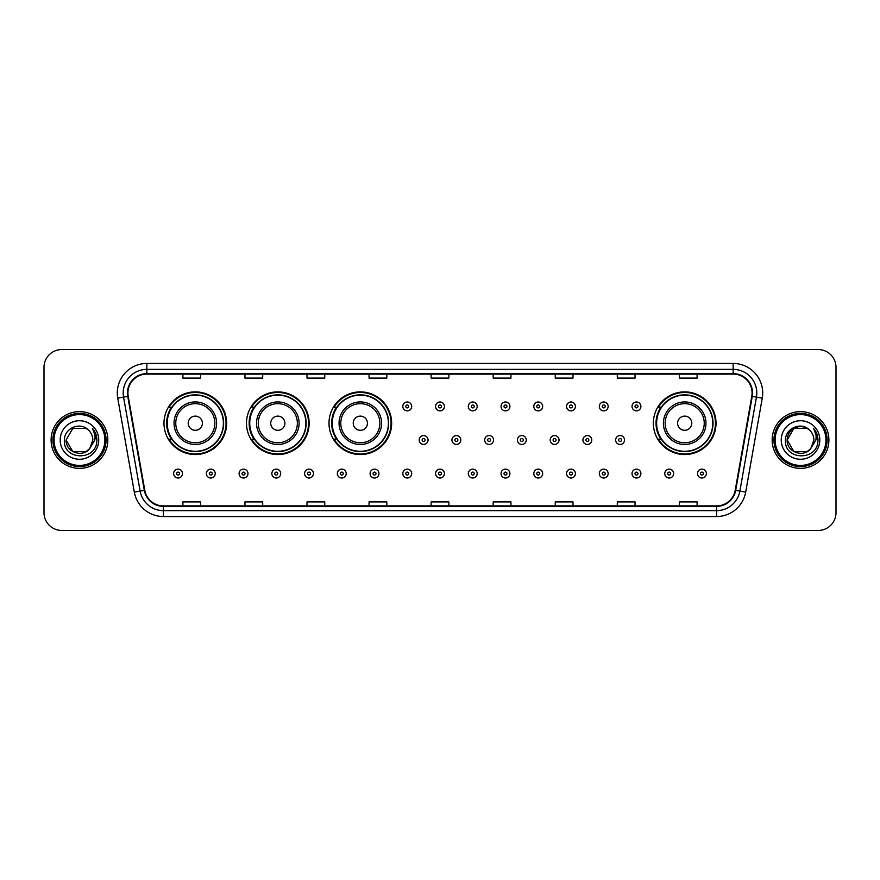 <?xml version="1.0" encoding="UTF-8"?>
<svg xmlns="http://www.w3.org/2000/svg" width="880" height="880" viewBox="0 0 880 880"><rect width="100%" height="100%" fill="white"/><g stroke="black" fill="none" stroke-linecap="round" stroke-linejoin="round"><path stroke-width="1.32" d="M653.367 423.214A31.328 31.328 0 0 0 684.695 454.542A31.328 31.328 0 0 0 716.023 423.214A31.328 31.328 0 0 0 684.695 391.886A31.328 31.328 0 0 0 653.367 423.214M328.999 423.214A31.328 31.328 0 0 0 360.327 454.542A31.328 31.328 0 0 0 391.655 423.214A31.328 31.328 0 0 0 360.327 391.886A31.328 31.328 0 0 0 328.999 423.214M246.488 423.214A31.328 31.328 0 0 0 277.816 454.542A31.328 31.328 0 0 0 309.144 423.214A31.328 31.328 0 0 0 277.816 391.886A31.328 31.328 0 0 0 246.488 423.214M163.977 423.214A31.328 31.328 0 0 0 195.305 454.542A31.328 31.328 0 0 0 226.633 423.214A31.328 31.328 0 0 0 195.305 391.886A31.328 31.328 0 0 0 163.977 423.214M171.49 439.175A28.666 28.666 0 0 1 171.49 407.253M254.001 439.175A28.666 28.666 0 0 1 254.001 407.253M336.512 439.175A28.666 28.666 0 0 1 336.512 407.253M660.88 439.175A28.666 28.666 0 0 1 660.88 407.253M44 367.301L44 512.699A17.732 17.732 0 0 0 61.732 530.431L818.268 530.431A17.732 17.732 0 0 0 836 512.699L836 367.301A17.732 17.732 0 0 0 818.268 349.569L61.732 349.569A17.732 17.732 0 0 0 44 367.301L44 512.699M51.095 440A28.369 28.369 0 0 0 79.464 468.369A28.369 28.369 0 0 0 107.833 440A28.369 28.369 0 0 0 79.464 411.631A28.369 28.369 0 0 0 51.095 440A28.369 28.369 0 0 0 79.464 468.369A28.369 28.369 0 0 0 107.833 440A28.369 28.369 0 0 0 79.464 411.631A28.369 28.369 0 0 0 51.095 440M772.167 440A28.369 28.369 0 0 0 800.536 468.369A28.369 28.369 0 0 0 828.905 440A28.369 28.369 0 0 0 800.536 411.631A28.369 28.369 0 0 0 772.167 440A28.369 28.369 0 0 0 800.536 468.369A28.369 28.369 0 0 0 828.905 440A28.369 28.369 0 0 0 800.536 411.631A28.369 28.369 0 0 0 772.167 440M127.93 393.008A18.909 18.909 0 0 1 146.839 374.099L733.161 374.099A18.909 18.909 0 0 1 751.784 396.297L735.218 490.27A18.909 18.909 0 0 1 716.584 505.901L163.416 505.901A18.909 18.909 0 0 1 144.782 490.27L128.216 396.297A18.909 18.909 0 0 1 127.93 393.008M127.457 393.008A19.382 19.382 0 0 0 127.754 396.374L144.32 490.358A19.382 19.382 0 0 0 163.416 506.374L716.584 506.374A19.382 19.382 0 0 0 735.68 490.358L752.246 396.374A19.382 19.382 0 0 0 733.161 373.626L146.839 373.626A19.382 19.382 0 0 0 127.457 393.008M117.744 398.145A29.557 29.557 0 0 1 146.839 363.462L733.161 363.462A29.557 29.557 0 0 1 762.256 398.145L745.69 492.118A29.557 29.557 0 0 1 716.584 516.538L163.416 516.538A29.557 29.557 0 0 1 134.31 492.118L117.744 398.145L123.563 397.122A23.639 23.639 0 0 1 146.839 369.369L733.161 369.369A23.639 23.639 0 0 1 756.437 397.122L739.871 491.095A23.639 23.639 0 0 1 716.584 510.631L163.416 510.631A23.639 23.639 0 0 1 140.129 491.095L123.563 397.122A23.639 23.639 0 0 1 123.2 393.008M818.268 349.569L61.732 349.569M61.732 530.431L818.268 530.431M836 512.699L836 367.301M431.134 374.099L431.134 378.103L448.866 378.103L448.866 374.099M369.072 374.099L369.072 378.103L386.804 378.103L386.804 374.099M307.01 374.099L307.01 378.103L324.742 378.103L324.742 374.099M244.959 374.099L244.959 378.103L262.691 378.103L262.691 374.099M182.897 374.099L182.897 378.103L200.629 378.103L200.629 374.099M493.196 374.099L493.196 378.103L510.928 378.103L510.928 374.099M555.258 374.099L555.258 378.103L572.99 378.103L572.99 374.099M617.309 374.099L617.309 378.103L635.041 378.103L635.041 374.099M679.371 374.099L679.371 378.103L697.103 378.103L697.103 374.099M448.866 505.901L448.866 501.897L431.134 501.897L431.134 505.901M386.804 505.901L386.804 501.897L369.072 501.897L369.072 505.901M324.742 505.901L324.742 501.897L307.01 501.897L307.01 505.901M262.691 505.901L262.691 501.897L244.959 501.897L244.959 505.901M200.629 505.901L200.629 501.897L182.897 501.897L182.897 505.901M510.928 505.901L510.928 501.897L493.196 501.897L493.196 505.901M572.99 505.901L572.99 501.897L555.258 501.897L555.258 505.901M635.041 505.901L635.041 501.897L617.309 501.897L617.309 505.901M697.103 505.901L697.103 501.897L679.371 501.897L679.371 505.901M86.141 451.572A13.365 13.365 0 0 0 89.749 448.525L89.474 448.844C82.258 458.106 65.417 451.88 66.099 440L72.787 428.428L86.141 428.428L88.22 429.902C80.014 421.311 64.229 428.395 64.383 440C62.876 460.625 96.316 461.164 96.855 441.001L96.888 440C96.833 435.622 95.381 431.772 92.51 428.45C94.688 432.036 95.458 435.886 94.82 440L89.749 448.525L86.141 451.572L72.787 451.572L66.099 440L72.787 451.572L86.141 451.572L89.749 448.525L86.141 451.572L72.787 451.572L66.099 440M104.874 440A25.41 25.41 0 0 0 79.464 414.59A25.41 25.41 0 0 0 54.043 440A25.41 25.41 0 0 0 79.464 465.41A25.41 25.41 0 0 0 104.874 440M106.062 440A26.598 26.598 0 0 0 79.464 413.402A26.598 26.598 0 0 0 52.866 440A26.598 26.598 0 0 0 79.464 466.598A26.598 26.598 0 0 0 106.062 440M89.749 448.525L92.829 440C92.752 435.974 91.212 432.608 88.22 429.902M60.192 440A19.272 19.272 0 0 0 79.464 459.272A19.272 19.272 0 0 0 98.736 440A19.272 19.272 0 0 0 79.464 420.728A19.272 19.272 0 0 0 60.192 440M92.642 428.604L96.877 440.506M92.51 428.45L95.997 434.489M202.4 423.214A7.095 7.095 0 0 0 195.305 416.119A7.095 7.095 0 0 0 188.21 423.214A7.095 7.095 0 0 0 195.305 430.309A7.095 7.095 0 0 0 202.4 423.214M216.59 423.214A21.274 21.274 0 0 0 195.305 401.94A21.274 21.274 0 0 0 174.031 423.214A21.274 21.274 0 0 0 195.305 444.488A21.274 21.274 0 0 0 216.59 423.214A21.274 21.274 0 0 1 195.305 444.488A21.274 21.274 0 0 1 174.031 423.214M223.377 423.214A28.072 28.072 0 0 0 195.305 395.142A28.072 28.072 0 0 0 167.233 423.214A28.072 28.072 0 0 0 195.305 451.286A28.072 28.072 0 0 0 223.377 423.214M226.039 423.214A30.734 30.734 0 0 1 169.037 439.175L171.886 439.175A28.336 28.336 0 0 0 223.641 423.28A28.336 28.336 0 0 0 171.886 407.253L169.037 407.253A30.734 30.734 0 0 1 226.039 423.214M284.911 423.214A7.095 7.095 0 0 0 277.816 416.119A7.095 7.095 0 0 0 270.721 423.214A7.095 7.095 0 0 0 277.816 430.309A7.095 7.095 0 0 0 284.911 423.214M299.09 423.214A21.274 21.274 0 0 0 277.816 401.94A21.274 21.274 0 0 0 256.542 423.214A21.274 21.274 0 0 0 277.816 444.488A21.274 21.274 0 0 0 299.09 423.214A21.274 21.274 0 0 1 277.816 444.488A21.274 21.274 0 0 1 256.542 423.214M305.888 423.214A28.072 28.072 0 0 0 277.816 395.142A28.072 28.072 0 0 0 249.744 423.214A28.072 28.072 0 0 0 277.816 451.286A28.072 28.072 0 0 0 305.888 423.214M308.55 423.214A30.734 30.734 0 0 1 251.548 439.175L254.397 439.175A28.336 28.336 0 0 0 306.152 423.28A28.336 28.336 0 0 0 254.397 407.253L251.548 407.253A30.734 30.734 0 0 1 308.55 423.214M367.422 423.214A7.095 7.095 0 0 0 360.327 416.119A7.095 7.095 0 0 0 353.232 423.214A7.095 7.095 0 0 0 360.327 430.309A7.095 7.095 0 0 0 367.422 423.214M381.601 423.214A21.274 21.274 0 0 0 360.327 401.94A21.274 21.274 0 0 0 339.053 423.214A21.274 21.274 0 0 0 360.327 444.488A21.274 21.274 0 0 0 381.601 423.214A21.274 21.274 0 0 1 360.327 444.488A21.274 21.274 0 0 1 339.053 423.214M388.399 423.214A28.072 28.072 0 0 0 360.327 395.142A28.072 28.072 0 0 0 332.255 423.214A28.072 28.072 0 0 0 360.327 451.286A28.072 28.072 0 0 0 388.399 423.214M391.061 423.214A30.734 30.734 0 0 1 334.059 439.175L336.908 439.175A28.336 28.336 0 0 0 388.663 423.28A28.336 28.336 0 0 0 336.908 407.253L334.059 407.253A30.734 30.734 0 0 1 391.061 423.214M691.79 423.214A7.095 7.095 0 0 0 684.695 416.119A7.095 7.095 0 0 0 677.6 423.214A7.095 7.095 0 0 0 684.695 430.309A7.095 7.095 0 0 0 691.79 423.214M705.969 423.214A21.274 21.274 0 0 0 684.695 401.94A21.274 21.274 0 0 0 663.41 423.214A21.274 21.274 0 0 0 684.695 444.488A21.274 21.274 0 0 0 705.969 423.214A21.274 21.274 0 0 1 684.695 444.488A21.274 21.274 0 0 1 663.41 423.214M712.767 423.214A28.072 28.072 0 0 0 684.695 395.142A28.072 28.072 0 0 0 656.623 423.214A28.072 28.072 0 0 0 684.695 451.286A28.072 28.072 0 0 0 712.767 423.214M715.429 423.214A30.734 30.734 0 0 1 658.427 439.175L661.276 439.175A28.336 28.336 0 0 0 713.031 423.28A28.336 28.336 0 0 0 661.276 407.253L658.427 407.253A30.734 30.734 0 0 1 715.429 423.214M807.213 451.572A13.365 13.365 0 0 0 810.821 448.525L807.213 451.572L793.859 451.572L787.171 440L793.859 428.428L807.213 428.428L809.292 429.902C801.086 421.311 785.301 428.395 785.455 440C783.948 460.625 817.388 461.164 817.938 441.001L817.96 440C817.916 435.622 816.453 431.772 813.582 428.45C815.771 432.036 816.53 435.886 815.892 440L810.557 448.844C803.33 458.106 786.489 451.88 787.171 440L793.859 451.572L807.213 451.572L810.821 448.525L807.829 451.198M825.957 440A25.41 25.41 0 0 0 800.536 414.59A25.41 25.41 0 0 0 775.126 440A25.41 25.41 0 0 0 800.536 465.41A25.41 25.41 0 0 0 825.957 440M827.134 440A26.598 26.598 0 0 0 800.536 413.402A26.598 26.598 0 0 0 773.938 440A26.598 26.598 0 0 0 800.536 466.598A26.598 26.598 0 0 0 827.134 440M810.821 448.525L813.901 440C813.824 435.974 812.284 432.608 809.292 429.902M781.264 440A19.272 19.272 0 0 0 800.536 459.272A19.272 19.272 0 0 0 819.808 440A19.272 19.272 0 0 0 800.536 420.728A19.272 19.272 0 0 0 781.264 440M807.213 428.428A13.365 13.365 0 0 0 787.171 440M813.714 428.604L817.949 440.506M813.582 428.45L817.069 434.489M411.686 406.428A4.433 4.433 0 0 1 407.253 410.861A4.433 4.433 0 0 1 402.82 406.428A4.433 4.433 0 0 1 407.253 401.995A4.433 4.433 0 0 1 411.686 406.428A4.433 4.433 0 0 0 407.253 401.995A4.433 4.433 0 0 0 402.82 406.428M444.433 406.428A4.433 4.433 0 0 1 440 410.861A4.433 4.433 0 0 1 435.567 406.428A4.433 4.433 0 0 1 440 401.995A4.433 4.433 0 0 1 444.433 406.428A4.433 4.433 0 0 0 440 401.995A4.433 4.433 0 0 0 435.567 406.428M477.18 406.428A4.433 4.433 0 0 1 472.747 410.861A4.433 4.433 0 0 1 468.314 406.428A4.433 4.433 0 0 1 472.747 401.995A4.433 4.433 0 0 1 477.18 406.428A4.433 4.433 0 0 0 472.747 401.995A4.433 4.433 0 0 0 468.314 406.428M509.916 406.428A4.433 4.433 0 0 1 505.483 410.861A4.433 4.433 0 0 1 501.05 406.428A4.433 4.433 0 0 1 505.483 401.995A4.433 4.433 0 0 1 509.916 406.428A4.433 4.433 0 0 0 505.483 401.995A4.433 4.433 0 0 0 501.05 406.428M542.663 406.428A4.433 4.433 0 0 1 538.23 410.861A4.433 4.433 0 0 1 533.797 406.428A4.433 4.433 0 0 1 538.23 401.995A4.433 4.433 0 0 1 542.663 406.428A4.433 4.433 0 0 0 538.23 401.995A4.433 4.433 0 0 0 533.797 406.428M575.41 406.428A4.433 4.433 0 0 1 570.977 410.861A4.433 4.433 0 0 1 566.544 406.428A4.433 4.433 0 0 1 570.977 401.995A4.433 4.433 0 0 1 575.41 406.428A4.433 4.433 0 0 0 570.977 401.995A4.433 4.433 0 0 0 566.544 406.428M608.157 406.428A4.433 4.433 0 0 1 603.724 410.861A4.433 4.433 0 0 1 599.291 406.428A4.433 4.433 0 0 1 603.724 401.995A4.433 4.433 0 0 1 608.157 406.428A4.433 4.433 0 0 0 603.724 401.995A4.433 4.433 0 0 0 599.291 406.428M640.893 406.428A4.433 4.433 0 0 1 636.46 410.861A4.433 4.433 0 0 1 632.027 406.428A4.433 4.433 0 0 1 636.46 401.995A4.433 4.433 0 0 1 640.893 406.428A4.433 4.433 0 0 0 636.46 401.995A4.433 4.433 0 0 0 632.027 406.428M419.199 440A4.433 4.433 0 0 1 423.632 435.567A4.433 4.433 0 0 1 428.065 440A4.433 4.433 0 0 1 423.632 444.433A4.433 4.433 0 0 1 419.199 440A4.433 4.433 0 0 0 423.632 444.433A4.433 4.433 0 0 0 428.065 440M451.935 440A4.433 4.433 0 0 1 456.368 435.567A4.433 4.433 0 0 1 460.801 440A4.433 4.433 0 0 1 456.368 444.433A4.433 4.433 0 0 1 451.935 440A4.433 4.433 0 0 0 456.368 444.433A4.433 4.433 0 0 0 460.801 440M484.682 440A4.433 4.433 0 0 1 489.115 435.567A4.433 4.433 0 0 1 493.548 440A4.433 4.433 0 0 1 489.115 444.433A4.433 4.433 0 0 1 484.682 440A4.433 4.433 0 0 0 489.115 444.433A4.433 4.433 0 0 0 493.548 440M517.429 440A4.433 4.433 0 0 1 521.862 435.567A4.433 4.433 0 0 1 526.295 440A4.433 4.433 0 0 1 521.862 444.433A4.433 4.433 0 0 1 517.429 440A4.433 4.433 0 0 0 521.862 444.433A4.433 4.433 0 0 0 526.295 440M550.176 440A4.433 4.433 0 0 1 554.609 435.567A4.433 4.433 0 0 1 559.031 440A4.433 4.433 0 0 1 554.609 444.433A4.433 4.433 0 0 1 550.176 440A4.433 4.433 0 0 0 554.609 444.433A4.433 4.433 0 0 0 559.031 440M582.912 440A4.433 4.433 0 0 1 587.345 435.567A4.433 4.433 0 0 1 591.778 440A4.433 4.433 0 0 1 587.345 444.433A4.433 4.433 0 0 1 582.912 440A4.433 4.433 0 0 0 587.345 444.433A4.433 4.433 0 0 0 591.778 440M615.659 440A4.433 4.433 0 0 1 620.092 435.567A4.433 4.433 0 0 1 624.525 440A4.433 4.433 0 0 1 620.092 444.433A4.433 4.433 0 0 1 615.659 440A4.433 4.433 0 0 0 620.092 444.433A4.433 4.433 0 0 0 624.525 440M173.613 473.572A4.433 4.433 0 0 1 178.046 469.139A4.433 4.433 0 0 1 182.479 473.572A4.433 4.433 0 0 1 178.046 478.005A4.433 4.433 0 0 1 173.613 473.572A4.433 4.433 0 0 0 178.046 478.005A4.433 4.433 0 0 0 182.479 473.572M206.36 473.572A4.433 4.433 0 0 1 210.793 469.139A4.433 4.433 0 0 1 215.226 473.572A4.433 4.433 0 0 1 210.793 478.005A4.433 4.433 0 0 1 206.36 473.572A4.433 4.433 0 0 0 210.793 478.005A4.433 4.433 0 0 0 215.226 473.572M239.107 473.572A4.433 4.433 0 0 1 243.54 469.139A4.433 4.433 0 0 1 247.973 473.572A4.433 4.433 0 0 1 243.54 478.005A4.433 4.433 0 0 1 239.107 473.572A4.433 4.433 0 0 0 243.54 478.005A4.433 4.433 0 0 0 247.973 473.572M271.843 473.572A4.433 4.433 0 0 1 276.276 469.139A4.433 4.433 0 0 1 280.709 473.572A4.433 4.433 0 0 1 276.276 478.005A4.433 4.433 0 0 1 271.843 473.572A4.433 4.433 0 0 0 276.276 478.005A4.433 4.433 0 0 0 280.709 473.572M304.59 473.572A4.433 4.433 0 0 1 309.023 469.139A4.433 4.433 0 0 1 313.456 473.572A4.433 4.433 0 0 1 309.023 478.005A4.433 4.433 0 0 1 304.59 473.572A4.433 4.433 0 0 0 309.023 478.005A4.433 4.433 0 0 0 313.456 473.572M337.337 473.572A4.433 4.433 0 0 1 341.77 469.139A4.433 4.433 0 0 1 346.203 473.572A4.433 4.433 0 0 1 341.77 478.005A4.433 4.433 0 0 1 337.337 473.572A4.433 4.433 0 0 0 341.77 478.005A4.433 4.433 0 0 0 346.203 473.572M370.084 473.572A4.433 4.433 0 0 1 374.517 469.139A4.433 4.433 0 0 1 378.95 473.572A4.433 4.433 0 0 1 374.517 478.005A4.433 4.433 0 0 1 370.084 473.572A4.433 4.433 0 0 0 374.517 478.005A4.433 4.433 0 0 0 378.95 473.572M402.82 473.572A4.433 4.433 0 0 1 407.253 469.139A4.433 4.433 0 0 1 411.686 473.572A4.433 4.433 0 0 1 407.253 478.005A4.433 4.433 0 0 1 402.82 473.572A4.433 4.433 0 0 0 407.253 478.005A4.433 4.433 0 0 0 411.686 473.572M435.567 473.572A4.433 4.433 0 0 1 440 469.139A4.433 4.433 0 0 1 444.433 473.572A4.433 4.433 0 0 1 440 478.005A4.433 4.433 0 0 1 435.567 473.572A4.433 4.433 0 0 0 440 478.005A4.433 4.433 0 0 0 444.433 473.572M468.314 473.572A4.433 4.433 0 0 1 472.747 469.139A4.433 4.433 0 0 1 477.18 473.572A4.433 4.433 0 0 1 472.747 478.005A4.433 4.433 0 0 1 468.314 473.572A4.433 4.433 0 0 0 472.747 478.005A4.433 4.433 0 0 0 477.18 473.572M501.05 473.572A4.433 4.433 0 0 1 505.483 469.139A4.433 4.433 0 0 1 509.916 473.572A4.433 4.433 0 0 1 505.483 478.005A4.433 4.433 0 0 1 501.05 473.572A4.433 4.433 0 0 0 505.483 478.005A4.433 4.433 0 0 0 509.916 473.572M533.797 473.572A4.433 4.433 0 0 1 538.23 469.139A4.433 4.433 0 0 1 542.663 473.572A4.433 4.433 0 0 1 538.23 478.005A4.433 4.433 0 0 1 533.797 473.572A4.433 4.433 0 0 0 538.23 478.005A4.433 4.433 0 0 0 542.663 473.572M566.544 473.572A4.433 4.433 0 0 1 570.977 469.139A4.433 4.433 0 0 1 575.41 473.572A4.433 4.433 0 0 1 570.977 478.005A4.433 4.433 0 0 1 566.544 473.572A4.433 4.433 0 0 0 570.977 478.005A4.433 4.433 0 0 0 575.41 473.572M599.291 473.572A4.433 4.433 0 0 1 603.724 469.139A4.433 4.433 0 0 1 608.157 473.572A4.433 4.433 0 0 1 603.724 478.005A4.433 4.433 0 0 1 599.291 473.572A4.433 4.433 0 0 0 603.724 478.005A4.433 4.433 0 0 0 608.157 473.572M632.027 473.572A4.433 4.433 0 0 1 636.46 469.139A4.433 4.433 0 0 1 640.893 473.572A4.433 4.433 0 0 1 636.46 478.005A4.433 4.433 0 0 1 632.027 473.572A4.433 4.433 0 0 0 636.46 478.005A4.433 4.433 0 0 0 640.893 473.572M664.774 473.572A4.433 4.433 0 0 1 669.207 469.139A4.433 4.433 0 0 1 673.64 473.572A4.433 4.433 0 0 1 669.207 478.005A4.433 4.433 0 0 1 664.774 473.572A4.433 4.433 0 0 0 669.207 478.005A4.433 4.433 0 0 0 673.64 473.572M697.521 473.572A4.433 4.433 0 0 1 701.954 469.139A4.433 4.433 0 0 1 706.387 473.572A4.433 4.433 0 0 1 701.954 478.005A4.433 4.433 0 0 1 697.521 473.572A4.433 4.433 0 0 0 701.954 478.005A4.433 4.433 0 0 0 706.387 473.572M733.161 363.462L733.161 373.626M123.563 397.122L127.754 396.374M163.416 516.538L163.416 506.374M716.584 506.374L716.584 516.538M735.68 490.358L745.69 492.118M134.31 492.118L144.32 490.358M752.246 396.374L762.256 398.145M146.839 363.462L146.839 373.626M214.852 423.214A19.547 19.547 0 0 0 195.305 403.667A19.547 19.547 0 0 0 175.758 423.214A19.547 19.547 0 0 0 195.305 442.761A19.547 19.547 0 0 0 214.852 423.214M297.363 423.214A19.547 19.547 0 0 0 277.816 403.667A19.547 19.547 0 0 0 258.269 423.214A19.547 19.547 0 0 0 277.816 442.761A19.547 19.547 0 0 0 297.363 423.214M379.874 423.214A19.547 19.547 0 0 0 360.327 403.667A19.547 19.547 0 0 0 340.78 423.214A19.547 19.547 0 0 0 360.327 442.761A19.547 19.547 0 0 0 379.874 423.214M704.242 423.214A19.547 19.547 0 0 0 684.695 403.667A19.547 19.547 0 0 0 665.148 423.214A19.547 19.547 0 0 0 684.695 442.761A19.547 19.547 0 0 0 704.242 423.214M405.779 406.428A1.474 1.474 0 0 0 407.253 407.902A1.474 1.474 0 0 0 408.738 406.428A1.474 1.474 0 0 0 407.253 404.954A1.474 1.474 0 0 0 405.779 406.428M438.526 406.428A1.474 1.474 0 0 0 440 407.902A1.474 1.474 0 0 0 441.474 406.428A1.474 1.474 0 0 0 440 404.954A1.474 1.474 0 0 0 438.526 406.428M471.262 406.428A1.474 1.474 0 0 0 472.747 407.902A1.474 1.474 0 0 0 474.221 406.428A1.474 1.474 0 0 0 472.747 404.954A1.474 1.474 0 0 0 471.262 406.428M504.009 406.428A1.474 1.474 0 0 0 505.483 407.902A1.474 1.474 0 0 0 506.968 406.428A1.474 1.474 0 0 0 505.483 404.954A1.474 1.474 0 0 0 504.009 406.428M536.756 406.428A1.474 1.474 0 0 0 538.23 407.902A1.474 1.474 0 0 0 539.704 406.428A1.474 1.474 0 0 0 538.23 404.954A1.474 1.474 0 0 0 536.756 406.428M569.503 406.428A1.474 1.474 0 0 0 570.977 407.902A1.474 1.474 0 0 0 572.451 406.428A1.474 1.474 0 0 0 570.977 404.954A1.474 1.474 0 0 0 569.503 406.428M602.239 406.428A1.474 1.474 0 0 0 603.724 407.902A1.474 1.474 0 0 0 605.198 406.428A1.474 1.474 0 0 0 603.724 404.954A1.474 1.474 0 0 0 602.239 406.428M634.986 406.428A1.474 1.474 0 0 0 636.46 407.902A1.474 1.474 0 0 0 637.945 406.428A1.474 1.474 0 0 0 636.46 404.954A1.474 1.474 0 0 0 634.986 406.428M425.106 440A1.474 1.474 0 0 0 423.632 438.526A1.474 1.474 0 0 0 422.147 440A1.474 1.474 0 0 0 423.632 441.474A1.474 1.474 0 0 0 425.106 440M457.853 440A1.474 1.474 0 0 0 456.368 438.526A1.474 1.474 0 0 0 454.894 440A1.474 1.474 0 0 0 456.368 441.474A1.474 1.474 0 0 0 457.853 440M490.589 440A1.474 1.474 0 0 0 489.115 438.526A1.474 1.474 0 0 0 487.641 440A1.474 1.474 0 0 0 489.115 441.474A1.474 1.474 0 0 0 490.589 440M523.336 440A1.474 1.474 0 0 0 521.862 438.526A1.474 1.474 0 0 0 520.377 440A1.474 1.474 0 0 0 521.862 441.474A1.474 1.474 0 0 0 523.336 440M556.083 440A1.474 1.474 0 0 0 554.609 438.526A1.474 1.474 0 0 0 553.124 440A1.474 1.474 0 0 0 554.609 441.474A1.474 1.474 0 0 0 556.083 440M588.83 440A1.474 1.474 0 0 0 587.345 438.526A1.474 1.474 0 0 0 585.871 440A1.474 1.474 0 0 0 587.345 441.474A1.474 1.474 0 0 0 588.83 440M621.566 440A1.474 1.474 0 0 0 620.092 438.526A1.474 1.474 0 0 0 618.618 440A1.474 1.474 0 0 0 620.092 441.474A1.474 1.474 0 0 0 621.566 440M179.531 473.572A1.474 1.474 0 0 0 178.046 472.098A1.474 1.474 0 0 0 176.572 473.572A1.474 1.474 0 0 0 178.046 475.046A1.474 1.474 0 0 0 179.531 473.572M212.267 473.572A1.474 1.474 0 0 0 210.793 472.098A1.474 1.474 0 0 0 209.319 473.572A1.474 1.474 0 0 0 210.793 475.046A1.474 1.474 0 0 0 212.267 473.572M245.014 473.572A1.474 1.474 0 0 0 243.54 472.098A1.474 1.474 0 0 0 242.055 473.572A1.474 1.474 0 0 0 243.54 475.046A1.474 1.474 0 0 0 245.014 473.572M277.761 473.572A1.474 1.474 0 0 0 276.276 472.098A1.474 1.474 0 0 0 274.802 473.572A1.474 1.474 0 0 0 276.276 475.046A1.474 1.474 0 0 0 277.761 473.572M310.497 473.572A1.474 1.474 0 0 0 309.023 472.098A1.474 1.474 0 0 0 307.549 473.572A1.474 1.474 0 0 0 309.023 475.046A1.474 1.474 0 0 0 310.497 473.572M343.244 473.572A1.474 1.474 0 0 0 341.77 472.098A1.474 1.474 0 0 0 340.296 473.572A1.474 1.474 0 0 0 341.77 475.046A1.474 1.474 0 0 0 343.244 473.572M375.991 473.572A1.474 1.474 0 0 0 374.517 472.098A1.474 1.474 0 0 0 373.032 473.572A1.474 1.474 0 0 0 374.517 475.046A1.474 1.474 0 0 0 375.991 473.572M408.738 473.572A1.474 1.474 0 0 0 407.253 472.098A1.474 1.474 0 0 0 405.779 473.572A1.474 1.474 0 0 0 407.253 475.046A1.474 1.474 0 0 0 408.738 473.572M441.474 473.572A1.474 1.474 0 0 0 440 472.098A1.474 1.474 0 0 0 438.526 473.572A1.474 1.474 0 0 0 440 475.046A1.474 1.474 0 0 0 441.474 473.572M474.221 473.572A1.474 1.474 0 0 0 472.747 472.098A1.474 1.474 0 0 0 471.262 473.572A1.474 1.474 0 0 0 472.747 475.046A1.474 1.474 0 0 0 474.221 473.572M506.968 473.572A1.474 1.474 0 0 0 505.483 472.098A1.474 1.474 0 0 0 504.009 473.572A1.474 1.474 0 0 0 505.483 475.046A1.474 1.474 0 0 0 506.968 473.572M539.704 473.572A1.474 1.474 0 0 0 538.23 472.098A1.474 1.474 0 0 0 536.756 473.572A1.474 1.474 0 0 0 538.23 475.046A1.474 1.474 0 0 0 539.704 473.572M572.451 473.572A1.474 1.474 0 0 0 570.977 472.098A1.474 1.474 0 0 0 569.503 473.572A1.474 1.474 0 0 0 570.977 475.046A1.474 1.474 0 0 0 572.451 473.572M605.198 473.572A1.474 1.474 0 0 0 603.724 472.098A1.474 1.474 0 0 0 602.239 473.572A1.474 1.474 0 0 0 603.724 475.046A1.474 1.474 0 0 0 605.198 473.572M637.945 473.572A1.474 1.474 0 0 0 636.46 472.098A1.474 1.474 0 0 0 634.986 473.572A1.474 1.474 0 0 0 636.46 475.046A1.474 1.474 0 0 0 637.945 473.572M670.681 473.572A1.474 1.474 0 0 0 669.207 472.098A1.474 1.474 0 0 0 667.733 473.572A1.474 1.474 0 0 0 669.207 475.046A1.474 1.474 0 0 0 670.681 473.572M703.428 473.572A1.474 1.474 0 0 0 701.954 472.098A1.474 1.474 0 0 0 700.469 473.572A1.474 1.474 0 0 0 701.954 475.046A1.474 1.474 0 0 0 703.428 473.572"/></g></svg>
